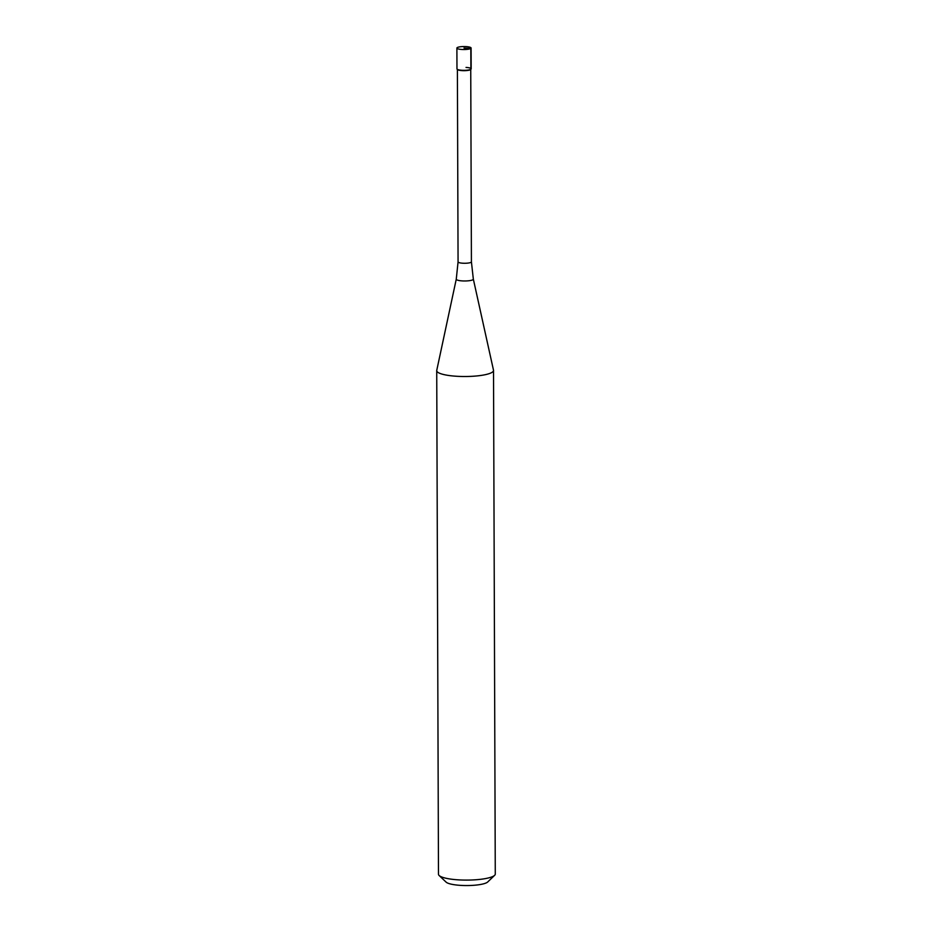 <?xml version="1.0" encoding="UTF-8"?>
<svg xmlns="http://www.w3.org/2000/svg" width="932" height="932" viewBox="0 0 932 932"><rect width="100%" height="100%" fill="white"/><g stroke="black" fill="none" stroke-linecap="round" stroke-linejoin="round"><path stroke-width="1.4" d="M462.027 49.478A7.095 1.491 179.8 0 1 456.89 48.056A7.095 1.491 179.8 0 1 465.953 46.6A7.095 1.491 179.8 0 1 471.091 48.01A7.095 1.491 179.8 0 1 462.027 49.478M456.89 48.056L456.971 68.886A7.095 1.491 -0.2 0 0 462.109 70.296A7.095 1.491 -0.2 0 0 471.173 68.84L471.091 48.01M471.01 69.154L470.59 69.562A6.675 1.398 179.8 0 1 462.225 70.634A6.675 1.398 179.8 0 1 457.554 69.597L457.134 69.201A7.095 1.491 179.8 0 0 462.109 70.296A7.095 1.491 179.8 0 0 471.01 69.154A7.095 1.491 179.8 0 0 466.035 67.43M473.328 279.076L493.494 370.19A28.403 5.953 179.8 0 1 493.517 370.458A28.403 5.953 179.8 0 1 457.262 376.307A28.403 5.953 179.8 0 1 436.724 370.656A28.403 5.953 179.8 0 1 436.747 370.388L456.272 279.134A8.539 1.794 179.8 0 0 462.447 280.916A8.539 1.794 179.8 0 0 473.328 279.076L471.417 261.845L470.742 69.411M436.724 370.656L438.483 874.251A28.403 5.953 -0.2 0 0 439.147 875.521A28.403 5.953 -0.2 0 0 459.022 879.89A28.403 5.953 -0.2 0 0 494.624 875.323A28.403 5.953 -0.2 0 0 495.276 874.053L493.517 370.458M439.147 875.521L446.102 882.115A21.296 4.462 -0.2 0 0 461.014 885.4A21.296 4.462 -0.2 0 0 487.716 881.975L494.624 875.323M463.996 48.033L470.823 48.429L470.893 69.248M457.391 69.457L458.066 261.892A6.675 1.398 -0.2 0 0 462.901 263.22A6.675 1.398 -0.2 0 0 471.417 261.845M458.066 261.892L456.272 279.134"/></g></svg>
